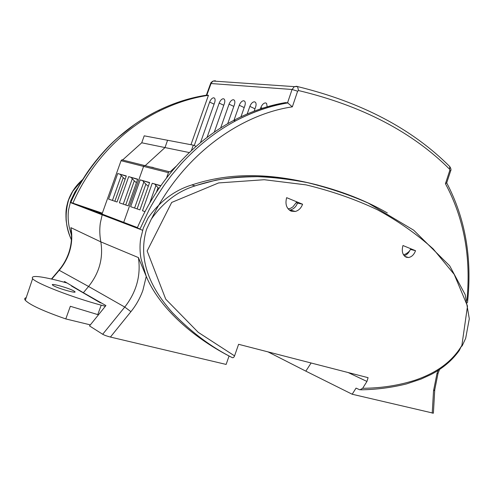 <?xml version="1.0" encoding="UTF-8"?>
<svg xmlns="http://www.w3.org/2000/svg" width="494" height="494" viewBox="0 0 494 494"><rect width="100%" height="100%" fill="white"/><g stroke="black" fill="none" stroke-linecap="round" stroke-linejoin="round"><path stroke-width="0.74" d="M277.591 104.148L275.078 104.722M267.18 106.809L266.575 103.382L265.568 102.894C263.654 103.018 262.086 104.567 260.851 107.556L260.363 108.946M254.144 111.169L255.614 106.994C256.306 104.839 256.232 103.258 255.398 102.252L254.447 101.795C252.601 101.918 251.076 103.45 249.865 106.377L247.198 113.972M240.961 116.782L244.814 105.84C245.499 103.703 245.438 102.147 244.616 101.165L243.721 100.739C241.943 100.862 240.454 102.369 239.275 105.247L233.866 120.598M227.697 123.735L234.397 104.722C235.082 102.61 235.021 101.079 234.218 100.121L233.378 99.72C231.655 99.844 230.21 101.326 229.049 104.154L220.633 128.008M214.248 132.238L224.344 103.647C225.017 101.554 224.961 100.041 224.183 99.115L223.381 98.732C221.72 98.862 220.318 100.313 219.175 103.098L207.035 137.456M200.478 142.649L214.624 102.61C215.298 100.535 215.248 99.047 214.489 98.139L213.729 97.781C212.117 97.911 210.753 99.343 209.635 102.073L194.253 145.557M466.929 300.364C471.153 257.108 463.983 218.218 445.434 183.694L449.824 170.313L449.657 169.263C412.336 131.997 361.972 105.759 298.561 90.556L297.635 91.199L292.065 89.482L294.35 86.635L296.74 86.277L297.518 86.567L294.35 86.635L213.136 81.047L210.524 83.721M297.635 91.199L292.337 106.846C241.165 114.324 183.002 154.128 151.646 218.583M449.824 170.313L450.577 171.078L446.7 182.885C465.404 218.484 472.332 258.411 467.491 302.655M445.434 183.694L446.7 182.885M158.234 110.502C142.278 118.301 127.322 128.718 113.367 141.753C106.327 148.367 96.694 158.926 87.506 172.073C81.059 181.656 75.415 191.752 70.58 202.361L70.821 202.454C81.64 177.21 101.4 152.096 118.251 137.437L134.084 124.877C137.394 122.432 147.934 115.59 158.234 110.502L158.346 110.446C174.431 102.653 190.579 97.553 206.788 95.138L208.443 95.299L190.962 144.711M102.344 213.167L70.821 202.454M140.03 228.969L137.295 227.919C157.901 179.446 194.655 140.839 233.471 120.542C250.822 111.471 268.137 105.494 285.415 102.61L287.582 102.814C270.354 105.691 253.076 111.681 235.749 120.789L235.663 120.839C215.909 131.379 197.649 145.816 180.884 164.144L171.412 175.413L164.681 184.429C157.642 194.951 152.411 203.466 148.99 209.981L140.03 228.969M292.337 106.846L287.582 102.814M72.853 203.232C91.155 161.093 124.192 128.15 160.007 110.668C176.049 102.851 192.197 97.726 208.443 95.299M410.675 248.778C410.199 250.612 408.557 252.335 405.753 253.947L403.53 254.873M296.672 202.046L292.843 206.961L290.324 208.419L288.082 208.869M214.396 81.133L215.359 80.75L213.136 81.047C211.531 81.979 210.685 82.813 210.586 83.548L206.344 95.206M206.418 95.194L206.788 95.138M53.191 285.513L52.518 285.026C49.882 282.679 69.568 288.237 74.069 291.077L74.86 291.651C77.521 293.979 57.557 288.354 53.191 285.513M67.079 283.013L60.256 281.16C39.631 275.911 30.424 275.096 32.616 278.709C36.395 283.47 72.414 297.456 101.202 305.175L105.364 306.261M101.585 303.088L100.189 302.717L71.513 286.02L72.63 286.322M26.207 297.654C24.57 298.098 24.268 298.975 25.311 300.29C29.819 304.897 43.311 311.109 65.788 318.926L70.339 306.28L97.775 314.598L101.202 305.175M97.775 314.598L98.491 314.783M65.788 318.926L90.346 324.879M102.147 213.717L89.161 209.351M141.735 142.791L144.211 135.825L167.583 140.265L164.996 147.564L145.409 165.459L144.427 165.484L145.409 165.459L164.996 147.564L141.735 142.791L122.808 159.815L121.851 159.834L121.042 160.711L102.023 214.056L123.704 222.343L143.587 166.41L121.042 160.711M121.851 159.834L144.427 165.484L143.587 166.41L123.704 222.343L137.437 227.592M189.301 152.553L164.996 147.564L167.583 140.265L193.29 145.15L196.112 146.348M166.595 177.809L168.417 172.678L143.587 166.41L144.427 165.484L169.288 171.708L170.3 171.677L176.043 166.336M145.02 211.63L142.482 210.759L152.238 183.274L160.803 185.688M140.173 179.872L149.62 182.533L139.919 209.876L130.644 206.683L140.173 179.872L149.54 182.761M191.357 150.621L193.29 145.15M169.288 171.708L168.417 172.678M152.238 183.274L160.655 185.898M149.676 203.145L155.937 185.491L154.9 184.274M134.59 208.042L143.828 182.045L142.803 180.853M155.937 185.491L158.031 187.658L156.456 192.104M158.895 188.449L158.031 187.658M143.828 182.045L145.884 184.163L137.097 208.906M148.268 186.349L145.884 184.163M128.681 176.63L137.684 179.168L128.199 205.844L119.363 202.806L128.681 176.63L137.604 179.39M117.72 173.536L126.31 175.957L117.035 202.009L108.606 199.107L117.72 173.536L126.229 176.173M153.263 167.423L153.486 167.75M123.253 204.146L132.287 178.76L131.274 177.599M112.441 200.428L121.271 175.629L120.27 174.487M152.819 167.583L151.924 167.089M132.287 178.76L134.306 180.835L125.717 204.991M136.406 182.761L134.306 180.835M121.271 175.629L123.259 177.661L114.861 201.256M125.106 179.341L123.259 177.661M289.404 210.172L290.336 210.024C293.769 208.974 296.153 206.659 297.481 203.083L302.587 204.226C301.099 208.128 298.666 210.543 295.288 211.469L291.127 211.16C286.471 208.598 284.976 204.102 286.65 197.668L302.587 204.226M410.403 249.414L415.54 250.699C413.997 254.719 411.644 256.991 408.476 257.522L406.179 257.201C402.53 255.114 401.455 251.224 402.962 245.524L415.54 250.699M404.185 255.762C406.574 255.003 408.421 253.28 409.73 250.594M461.31 346.368L461.89 345.349L467.503 306.095L454.196 274.374L433.176 248.896C416.714 234.076 398.127 221.028 377.416 209.765C355.631 199.403 331.857 191.11 306.082 184.88L264.259 179.717L218.589 182.934L171.684 202.441L147.144 250.977L165.725 299.154L198.242 332.351L234.557 355.878L238.602 344.299L368.086 377.682L366.943 381.454L362.664 388.284C381.041 388.185 398.559 385.481 415.213 380.17C431.972 374.347 449.719 364.998 461.31 346.368L459.241 350.555C452.09 360.527 442.599 368.549 430.762 374.625L421.036 379.077L406.531 383.912C391.612 387.617 376.366 389.587 360.781 389.815M102.684 334.265L124.76 307.064L88.568 286.477L83.369 292.72L105.926 305.558L89.507 325.916L102.684 334.265C104.481 335.272 107.062 336.204 110.415 337.056L226.129 364.424L229.068 356.007L232.353 357.668C233.224 357.928 233.965 357.335 234.557 355.878M387.296 212.914C363.022 198.94 335.08 188.541 303.47 181.712C271.706 175.79 235.675 172.801 196.686 185.33L195.105 185.892C177.933 191.11 163.335 202.182 151.318 219.114L146.533 229.302C136.227 264.401 155.406 293.529 172.61 312.881C191.376 332.196 211.29 347.128 232.353 357.668M461.347 346.263L461.89 345.349L462.162 345.856L461.205 346.677M362.664 388.284L359.86 389.822L356.044 388.117L352.191 394.237L305.835 371.142L311.115 362.991M348.19 372.55L366.943 381.454M297.481 203.083L296.406 202.645M318.352 185.213C281.932 175.938 238.411 169.51 191.863 184.941C174.499 190.264 159.908 201.268 148.101 217.947L143.303 228.086L140.623 238.942C139.716 245.314 139.839 251.878 140.988 258.64L146.261 276.405C158.957 306.836 191.116 336.229 229.068 356.007M305.835 371.142L268.038 351.889M352.191 394.237L433.392 413.2L434.732 390.044M51.759 279.073L59.224 270.292L88.568 286.477C99.325 272.96 103.413 258.09 100.832 241.875L138.413 257.584L146.261 276.405L142.902 290.281C140.061 298.178 136.066 305.304 130.929 311.658L110.415 337.056M71.297 232.137L70.92 227.66L100.832 241.875C99.652 235.459 99.479 229.216 100.307 223.146L102.165 214.81L70.197 202.478L102.301 213.285M83.369 292.72L64.541 281.5L63.967 282.167M142.581 230.253L102.165 214.81M102.277 213.359L80.466 206.023L137.344 227.796M71.402 239.676C65.486 227.388 64.572 214.1 68.654 199.811L72.772 191.264L82.517 179.748M77.756 187.911L74.94 192.012L70.809 200.632L68.561 209.894C67.832 215.341 68.036 220.979 69.166 226.814L71.488 235.428M260.851 107.556L262.37 108.285M249.865 106.377L254.972 108.816M239.275 105.247L244.203 107.581M233.81 106.395L229.049 104.154M223.776 105.247L219.175 103.098M214.087 104.141L209.635 102.073M449.355 166.169L449.762 166.558L449.657 169.263M206.813 95.144L211.037 83.529L292.065 89.482L287.545 102.814M298.561 90.556L297.518 86.567C361.435 102.184 412.181 128.841 449.762 166.558C451.01 168.54 451.3 169.998 450.633 170.924M432.231 413.163L433.516 390.902L437.005 373.421L438.11 370.395M130.929 311.658L124.76 307.064C136.492 291.966 141.043 275.467 138.413 257.584M437.005 373.421L437.999 373.569L439.543 369.469M437.98 373.625L434.745 389.803L433.516 390.902M68.58 253.416L68.543 253.533C66.369 259.603 63.176 265.142 58.965 270.162L59.224 270.292C63.448 265.284 66.653 259.758 68.827 253.706C71.865 245.08 72.556 236.398 70.92 227.66M71.074 230.161C72.087 238.04 71.247 245.833 68.543 253.533L68.827 253.706M51.45 279.005L58.86 270.286M288.002 102.894C270.638 105.722 253.218 111.687 235.749 120.789M235.663 120.839L233.471 120.542M158.346 110.446L160.007 110.668M25.311 300.29L32.616 278.709M74.86 291.651L74.73 292.102M290.336 210.024L295.288 211.469M404.833 256.392L408.476 257.522M196.686 185.33L215.977 180.137C227.938 177.976 241.782 176.821 257.498 176.673C272.744 177.216 289.348 179.186 307.305 182.595C329.084 187.955 349.388 194.784 368.228 203.083L413.663 230.173L449.676 265.809L465.181 294.615L469.3 318.784L465.675 338.304L462.217 345.757M191.863 184.941L195.099 185.898M71.389 239.856C68.722 233.674 66.956 227.135 66.097 220.238C65.585 209.629 66.455 207.455 67.826 201.848C70.562 193.278 75.496 185.843 82.64 179.55"/></g></svg>
